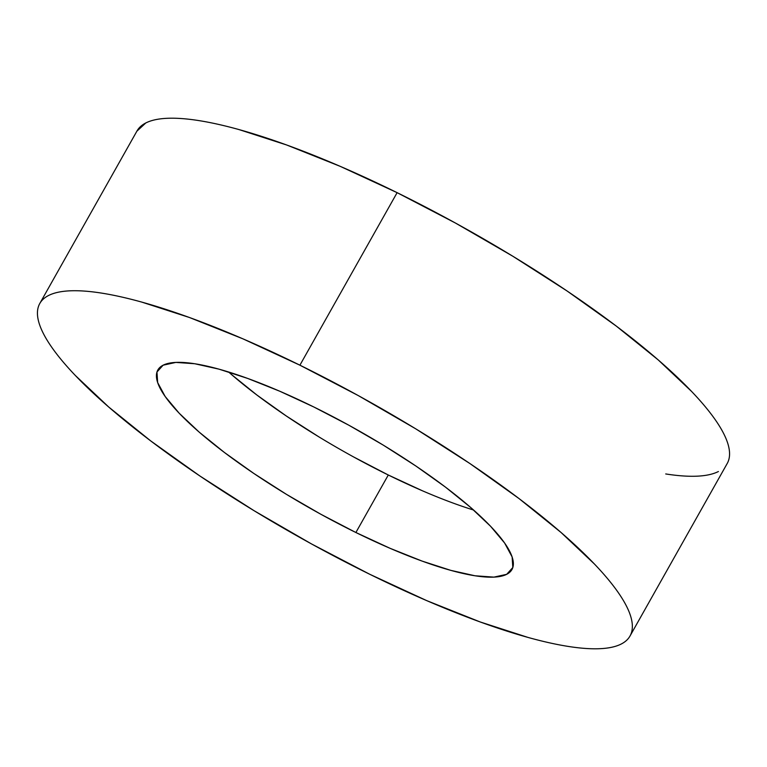 <?xml version="1.0" encoding="UTF-8"?>
<svg xmlns="http://www.w3.org/2000/svg" width="767" height="767" viewBox="0 0 767 767"><rect width="100%" height="100%" fill="white"/><g stroke="black" fill="none" stroke-linecap="round" stroke-linejoin="round"><path stroke-width="1.15" d="M629.995 636.044L727.202 463.517A338.717 76.192 -150.6 0 0 397.114 192.661L299.907 365.188A338.717 76.192 29.4 0 1 629.995 636.044A338.717 76.192 29.4 0 1 369.886 574.339A338.717 76.192 29.4 0 1 39.798 303.483A338.717 76.192 29.4 0 1 299.907 365.188L397.114 192.661L340.155 166.324L286.733 145.011L238.901 129.546C224.05 125.433 210.58 122.423 198.49 120.534C186.4 118.645 175.921 117.897 167.053 118.31C158.184 118.712 151.109 120.266 145.807 122.96L136.881 131.186M355.888 532.509A203.236 45.713 29.4 0 1 157.839 369.991A203.236 45.713 29.4 0 1 313.895 407.018A203.236 45.713 29.4 0 1 511.953 569.526A203.236 45.713 29.4 0 1 355.888 532.509L388.294 475.003L355.888 532.509L390.067 548.309L422.118 561.099L450.814 570.37L475.061 575.787L493.929 577.12L506.671 574.33L512.826 567.522L512.135 556.957L504.628 543.036L490.602 526.306L470.593 507.399L445.378 487.045L415.906 466.029L383.327 445.157L348.88 425.234L313.895 407.018L279.725 391.208L247.674 378.428L218.969 369.148L194.722 363.74L175.864 362.407L163.112 365.197L156.967 372.005L157.657 382.57L165.164 396.481L179.181 413.221L199.19 432.128L224.415 452.472L253.887 473.488L286.465 494.36L320.913 514.293L355.888 532.509M228.585 371.976A203.236 45.713 -150.6 0 0 388.294 475.003L353.309 456.787M318.871 436.854L286.292 415.982L256.82 394.967L231.596 374.612M422.464 490.803L388.294 475.003A203.236 45.713 -150.6 0 0 473.603 510.036M665.727 473.948C677.817 475.837 688.296 476.575 697.155 476.173C706.024 475.761 713.109 474.207 718.401 471.523M728.65 460.171C730.184 455.301 729.801 449.424 727.499 442.559C725.198 435.694 721.038 427.957 714.997 419.367C708.957 410.767 701.172 401.477 691.623 391.477L658.278 359.972L616.237 326.052L567.12 291.019L512.816 256.236L455.416 223.024L397.114 192.661A338.717 76.192 -150.6 0 0 137.005 130.956L39.798 303.483M369.886 574.339L311.584 543.976L254.184 510.764L199.88 475.981L150.763 440.948L108.722 407.028L75.377 375.523C65.828 365.523 58.043 356.233 52.003 347.633C45.962 339.043 41.802 331.306 39.501 324.441C37.2 317.576 36.816 311.699 38.35 306.829C39.884 301.958 43.297 298.171 48.599 295.477C53.891 292.793 60.977 291.239 69.845 290.827C78.704 290.425 89.183 291.163 101.273 293.052C113.363 294.95 126.833 297.951 141.684 302.073L189.526 317.528L242.947 338.841L299.907 365.188L358.199 395.542L415.609 428.753L469.912 463.546L519.029 498.569L561.061 532.49L594.415 564.004C603.955 573.994 611.75 583.294 617.79 591.884C623.82 600.484 627.991 608.212 630.292 615.086C632.583 621.951 632.967 627.818 631.442 632.689C629.908 637.569 626.495 641.346 621.193 644.04C615.891 646.734 608.816 648.288 599.947 648.69C591.079 649.103 580.6 648.355 568.51 646.466C556.42 644.577 542.95 641.567 528.099 637.454L480.267 621.989L426.845 600.676L369.886 574.339"/></g></svg>
